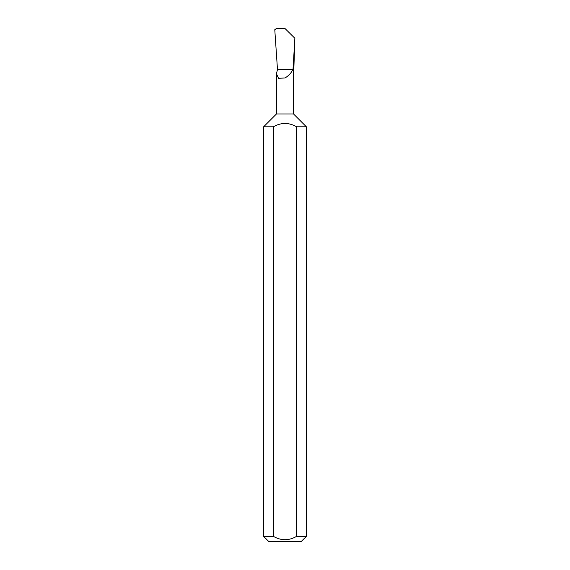 <?xml version="1.0" encoding="UTF-8"?>
<svg xmlns="http://www.w3.org/2000/svg" width="570" height="570" viewBox="0 0 570 570"><rect width="100%" height="100%" fill="white"/><g stroke="black" fill="none" stroke-linecap="round" stroke-linejoin="round"><path stroke-width="0.85" d="M263.625 536.37L273.401 536.37C281.131 540.802 288.862 540.802 296.599 536.37L306.375 536.37L301.245 541.5L268.755 541.5L263.625 536.37L263.625 126.797L276.45 113.972L293.55 113.972L293.55 69.511M293.009 69.511L293.828 69.511L294.868 38.261L293.009 69.511L277.483 69.511L276.45 73.715L278.516 78.268L285 77.997C288.862 75.596 291.455 72.768 292.781 69.511L292.845 69.511M296.599 536.37L296.599 126.797C293.001 124.68 289.132 123.54 285 123.377C280.86 123.548 276.992 124.688 273.401 126.797L273.401 536.37M296.599 126.797L306.375 126.797L306.375 536.37M294.868 38.261L285.057 28.571L276.486 28.5L274.783 29.711L277.483 69.511M263.625 126.797L273.401 126.797M293.55 113.972L306.375 126.797M276.45 113.972L276.45 73.715"/></g></svg>
